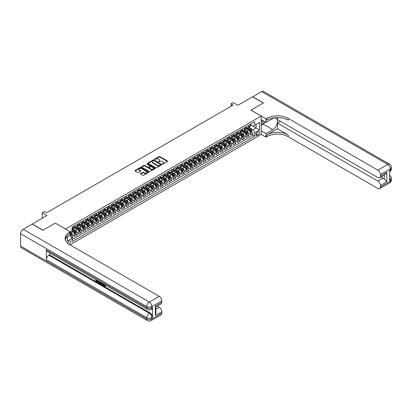 <?xml version="1.0" encoding="UTF-8"?>
<svg xmlns="http://www.w3.org/2000/svg" width="412" height="412" viewBox="0 0 412 412"><rect width="100%" height="100%" fill="white"/><g stroke="black" fill="none" stroke-linecap="round" stroke-linejoin="round"><path stroke-width="0.62" d="M162.41 164.053L162.998 164.053L167.473 161.468A0.597 0.345 0 0 0 167.473 160.984L159.892 156.606A0.597 0.345 0 0 0 159.053 156.606L154.577 159.192L154.577 159.532L155.746 159.197A1.906 1.102 0 0 1 158.44 159.197L159.073 159.562A1.906 1.102 0 0 1 159.629 160.34A1.906 1.102 0 0 1 159.073 161.118L158.496 161.792L159.66 161.458A1.906 1.102 0 0 1 162.359 161.458L162.987 161.823A1.906 1.102 0 0 1 163.549 162.601A1.906 1.102 0 0 1 162.987 163.379L162.41 164.053L162.41 163.713M68.938 244.203A1.942 1.123 120 0 0 69.051 244.141A1.942 1.123 120 0 0 70.323 242.431A1.942 1.123 120 0 0 70.025 240.876A1.942 1.123 120 0 0 69.051 240.969A1.942 1.123 120 0 0 67.681 243.26M140.569 173.576A0.597 0.345 0 0 0 140.569 174.06L142.691 175.291A0.597 0.345 0 0 0 143.536 175.291L148.505 172.422A0.597 0.345 0 0 0 148.505 171.933L140.925 167.56A0.597 0.345 0 0 0 140.085 167.56L135.115 170.429A0.597 0.345 0 0 0 135.115 170.913L137.68 172.396A0.597 0.345 0 0 0 138.525 172.396L140.652 171.171A0.597 0.345 0 0 0 140.652 170.681L139.38 169.95A1.591 0.922 0 0 1 138.911 169.296A1.591 0.922 0 0 1 139.895 168.446A1.591 0.922 0 0 1 141.63 168.647L146.62 171.526A1.591 0.922 0 0 1 147.084 172.18A1.591 0.922 0 0 1 146.106 173.03A1.591 0.922 0 0 1 144.365 172.829L143.536 172.35A0.597 0.345 0 0 0 142.691 172.35L140.569 173.576L140.569 174.06L142.691 172.844L142.691 172.35M55.326 223.139L65.621 229.031L261.234 116.096L250.939 110.153L263.273 103.031L252.546 96.841L237.853 105.323L233.135 102.598L230.993 103.839L233.135 105.075L46.53 212.808L44.388 211.572L42.24 212.808L42.24 218.257M55.326 223.088L42.992 230.21L32.27 224.02L46.963 215.533L42.24 212.808M155.787 167.73A0.597 0.345 0 0 0 156.632 167.73L161.602 164.862A0.597 0.345 0 0 0 161.602 164.373L154.021 160A0.597 0.345 0 0 0 153.176 160L148.212 162.869A0.597 0.345 0 0 0 148.212 163.353L155.787 167.73M146.924 164.141L155.046 168.647L150.081 171.51A0.597 0.345 0 0 1 149.242 171.51L141.661 167.133L141.661 166.649A0.597 0.345 0 0 0 141.661 167.133M141.661 166.649L143.788 165.418A0.597 0.345 0 0 1 144.633 165.418L147.702 167.195A0.597 0.345 0 0 0 148.547 167.195L149.958 166.381A0.597 0.345 0 0 0 149.958 165.892L146.754 164.048L147.347 163.708L155.051 168.153A0.597 0.345 0 0 1 155.051 168.642L155.051 168.153M71.935 238.043L72.826 237.528L71.049 236.498M70.297 232.275L71.111 232.749A2.426 1.401 60 0 1 72.826 235.721L74.541 234.732L74.541 236.54L77.116 235.051L75.164 233.923M74.325 229.649L75.401 230.272A2.426 1.401 60 0 1 77.116 233.243L78.831 232.255L78.831 234.062L81.406 232.574L79.454 231.446M78.615 227.172L79.691 227.795A2.426 1.401 60 0 1 81.406 230.766L83.121 229.778L83.121 231.585L85.696 230.097L83.744 228.969M82.905 224.695L83.981 225.318A2.426 1.401 60 0 1 85.696 228.289L87.411 227.3L87.411 229.108L89.986 227.62L88.034 226.497M87.195 222.217L88.271 222.84A2.426 1.401 60 0 1 89.986 225.812L91.701 224.823L91.701 226.631L94.276 225.143L92.324 224.02M91.485 219.745L92.561 220.363A2.426 1.401 60 0 1 94.276 223.335L95.991 222.346L95.991 224.154L98.566 222.671L96.614 221.543M95.775 217.268L96.851 217.886A2.426 1.401 60 0 1 98.566 220.858L100.281 219.869L100.281 221.677L102.856 220.193L100.904 219.066M100.065 214.791L101.141 215.409A2.426 1.401 60 0 1 102.856 218.386L104.571 217.392L104.571 219.199L107.146 217.716L105.194 216.588M104.354 212.314L105.431 212.937A2.426 1.401 60 0 1 107.146 215.909L108.861 214.915L108.861 216.722L111.436 215.239L109.484 214.111M108.644 209.837L109.721 210.46A2.426 1.401 60 0 1 111.436 213.431L113.151 212.438L113.151 214.245L115.726 212.762L113.774 211.634M112.934 207.36L114.011 207.983A2.426 1.401 60 0 1 115.726 210.954L117.441 209.96L117.441 211.773L120.016 210.285L118.064 209.157M117.224 204.882L118.301 205.506A2.426 1.401 60 0 1 120.016 208.477L121.731 207.488L121.731 209.296L124.306 207.808L122.354 206.68M121.514 202.405L122.591 203.028A2.426 1.401 60 0 1 124.306 206L126.02 205.011L126.02 206.819L128.595 205.331L126.644 204.203M125.799 199.928L126.881 200.551A2.426 1.401 60 0 1 128.595 203.523L130.31 202.534L130.31 204.342L132.885 202.853L130.934 201.726M130.089 197.451L131.171 198.074A2.426 1.401 60 0 1 132.885 201.046L134.6 200.057L134.6 201.865L137.175 200.376L135.224 199.254M134.379 194.974L135.46 195.597A2.426 1.401 60 0 1 137.175 198.569L138.89 197.58L138.89 199.387L141.465 197.899L139.513 196.776M138.669 192.502L139.75 193.12A2.426 1.401 60 0 1 141.465 196.091L143.18 195.103L143.18 196.91L145.755 195.427L143.803 194.299M142.959 190.025L144.035 190.643A2.426 1.401 60 0 1 145.755 193.614L147.47 192.625L147.47 194.433L150.045 192.95L148.093 191.822M147.249 187.548L148.325 188.166A2.426 1.401 60 0 1 150.045 191.142L151.76 190.148L151.76 191.956L154.335 190.473L152.383 189.345M151.539 185.07L152.615 185.694A2.426 1.401 60 0 1 154.335 188.665L156.05 187.671L156.05 189.479L158.625 187.996L156.673 186.868M155.829 182.593L156.905 183.216A2.426 1.401 60 0 1 158.625 186.188L160.34 185.194L160.34 187.002L162.915 185.518L160.963 184.391M160.119 180.116L161.195 180.739A2.426 1.401 60 0 1 162.915 183.711L164.63 182.717L164.63 184.53L167.2 183.041L165.248 181.913M164.409 177.639L165.485 178.262A2.426 1.401 60 0 1 167.2 181.234L168.92 180.245L168.92 182.053L171.49 180.564L169.538 179.436M168.699 175.162L169.775 175.785A2.426 1.401 60 0 1 171.49 178.757L173.21 177.768L173.21 179.575L175.78 178.087L173.828 176.959M172.988 172.685L174.065 173.308A2.426 1.401 60 0 1 175.78 176.279L177.5 175.291L177.5 177.098L180.07 175.61L178.118 174.482M177.278 170.208L178.355 170.831A2.426 1.401 60 0 1 180.07 173.802L181.79 172.813L181.79 174.621L184.36 173.133L182.408 172.01M181.568 167.73L182.645 168.353A2.426 1.401 60 0 1 184.36 171.325L186.08 170.336L186.08 172.144L188.65 170.656L186.698 169.533M185.858 165.258L186.935 165.876A2.426 1.401 60 0 1 188.65 168.848L190.365 167.859L190.365 169.667L192.94 168.184L190.988 167.056M190.148 162.781L191.225 163.399A2.426 1.401 60 0 1 192.94 166.376L194.655 165.382L194.655 167.19L197.23 165.706L195.278 164.579M194.438 160.304L195.515 160.927A2.426 1.401 60 0 1 197.23 163.899L198.945 162.905L198.945 164.712L201.52 163.229L199.568 162.101M198.728 157.827L199.805 158.45A2.426 1.401 60 0 1 201.52 161.422L203.234 160.428L203.234 162.235L205.809 160.752L203.858 159.624M203.018 155.35L204.095 155.973A2.426 1.401 60 0 1 205.809 158.944L207.524 157.951L207.524 159.758L210.099 158.275L208.148 157.147M207.308 152.873L208.384 153.496A2.426 1.401 60 0 1 210.099 156.467L211.814 155.478L211.814 157.286L214.389 155.798L212.438 154.67M211.598 150.395L212.674 151.019A2.426 1.401 60 0 1 214.389 153.99L216.104 153.001L216.104 154.809L218.679 153.321L216.727 152.193M215.888 147.918L216.964 148.541A2.426 1.401 60 0 1 218.679 151.513L220.394 150.524L220.394 152.332L222.969 150.844L221.017 149.716M220.178 145.441L221.254 146.064A2.426 1.401 60 0 1 222.969 149.036L224.684 148.047L224.684 149.855L227.259 148.366L225.307 147.244M224.468 142.964L225.544 143.587A2.426 1.401 60 0 1 227.259 146.559L228.974 145.57L228.974 147.378L231.549 145.889L229.597 144.767M228.758 140.492L229.834 141.11A2.426 1.401 60 0 1 231.549 144.082L233.264 143.093L233.264 144.9L235.839 143.417L233.887 142.289M233.048 138.015L234.124 138.633A2.426 1.401 60 0 1 235.839 141.604L237.554 140.616L237.554 142.423L240.129 140.94L238.177 139.812M237.338 135.538L238.414 136.156A2.426 1.401 60 0 1 240.129 139.132L241.844 138.138L241.844 139.946L244.419 138.463L242.467 137.335M241.623 133.061L242.704 133.684A2.426 1.401 60 0 1 244.419 136.655L246.134 135.661L246.134 137.469L248.709 135.986L248.709 134.178A2.426 1.401 -120 0 0 246.994 131.207L245.912 130.583M246.757 134.858L248.709 135.986M74.541 234.732A2.426 1.401 -120 0 0 72.826 231.755L71.539 231.014M78.831 232.255A2.426 1.401 -120 0 0 77.116 229.283L74.464 227.748M83.121 229.778A2.426 1.401 -120 0 0 81.406 226.806L78.754 225.271M87.411 227.3A2.426 1.401 -120 0 0 85.696 224.329L83.044 222.794M91.701 224.823A2.426 1.401 -120 0 0 89.986 221.852L87.334 220.317M95.991 222.346A2.426 1.401 -120 0 0 94.276 219.375L91.624 217.84M100.281 219.869A2.426 1.401 -120 0 0 98.566 216.897L95.914 215.368M104.571 217.392A2.426 1.401 -120 0 0 102.856 214.42L100.204 212.891M108.861 214.915A2.426 1.401 -120 0 0 107.146 211.943L104.494 210.414M113.151 212.438A2.426 1.401 -120 0 0 111.436 209.466L108.783 207.936M117.441 209.96A2.426 1.401 -120 0 0 115.726 206.989L113.073 205.459M121.731 207.488A2.426 1.401 -120 0 0 120.016 204.512L117.363 202.982M126.02 205.011A2.426 1.401 -120 0 0 124.306 202.04L121.653 200.505M130.31 202.534A2.426 1.401 -120 0 0 128.595 199.562L125.943 198.028M134.6 200.057A2.426 1.401 -120 0 0 132.885 197.085L130.233 195.551M138.89 197.58A2.426 1.401 -120 0 0 137.175 194.608L134.523 193.073M143.18 195.103A2.426 1.401 -120 0 0 141.465 192.131L138.813 190.602M147.47 192.625A2.426 1.401 -120 0 0 145.755 189.654L143.103 188.124M151.76 190.148A2.426 1.401 -120 0 0 150.045 187.177L147.388 185.647M156.05 187.671A2.426 1.401 -120 0 0 154.335 184.7L151.678 183.17M160.34 185.194A2.426 1.401 -120 0 0 158.625 182.222L155.968 180.693M164.63 182.717A2.426 1.401 -120 0 0 162.915 179.745L160.258 178.216M168.92 180.245A2.426 1.401 -120 0 0 167.2 177.268L164.548 175.739M173.21 177.768A2.426 1.401 -120 0 0 171.49 174.796L168.838 173.261M177.5 175.291A2.426 1.401 -120 0 0 175.78 172.319L173.128 170.784M181.79 172.813A2.426 1.401 -120 0 0 180.07 169.842L177.418 168.307M186.08 170.336A2.426 1.401 -120 0 0 184.36 167.365L181.707 165.83M190.365 167.859A2.426 1.401 -120 0 0 188.65 164.888L185.997 163.358M194.655 165.382A2.426 1.401 -120 0 0 192.94 162.41L190.287 160.881M198.945 162.905A2.426 1.401 -120 0 0 197.23 159.933L194.577 158.404M203.234 160.428A2.426 1.401 -120 0 0 201.52 157.456L198.867 155.927M207.524 157.951A2.426 1.401 -120 0 0 205.809 154.979L203.157 153.449M211.814 155.478A2.426 1.401 -120 0 0 210.099 152.502L207.447 150.972M216.104 153.001A2.426 1.401 -120 0 0 214.389 150.03L211.737 148.495M220.394 150.524A2.426 1.401 -120 0 0 218.679 147.553L216.027 146.018M224.684 148.047A2.426 1.401 -120 0 0 222.969 145.076L220.317 143.541M228.974 145.57A2.426 1.401 -120 0 0 227.259 142.598L224.607 141.064M233.264 143.093A2.426 1.401 -120 0 0 231.549 140.121L228.897 138.587M237.554 140.616A2.426 1.401 -120 0 0 235.839 137.644L233.187 136.115M241.844 138.138A2.426 1.401 -120 0 0 240.129 135.167L237.477 133.637M246.134 135.661A2.426 1.401 -120 0 0 244.419 132.69L241.767 131.16M258.272 131.773L257.33 132.319A1.88 1.087 120 0 0 256.099 133.977A1.88 1.087 120 0 0 256.388 135.481A1.88 1.087 120 0 0 257.33 135.388L258.272 134.848A1.88 1.087 120 0 0 259.503 133.189A1.88 1.087 120 0 0 259.215 131.68A1.88 1.087 120 0 0 258.272 131.773M65.621 240.613L65.621 238.074M69.999 244.836L261.234 134.425L261.234 116.096M70.297 235.298L72.054 238.244L72.054 241.715L254.801 136.207L254.801 132.741L253.081 129.77L250.202 128.106M72.054 238.244L67.336 240.969L67.336 237.08M70.256 231.755L72.054 230.715L72.054 227.249L254.801 121.746L254.801 125.212L259.519 122.488L259.519 130.017L254.801 132.741M74.541 226.209L75.401 226.703A2.426 1.401 60 0 0 76.617 226.827L78.332 225.833A2.426 1.401 -120 0 0 78.831 224.725L78.831 223.335M78.831 223.731L79.691 224.226A2.426 1.401 60 0 0 80.906 224.349L82.621 223.356A2.426 1.401 -120 0 0 83.121 222.248L83.121 220.858M83.121 221.254L83.981 221.754A2.426 1.401 60 0 0 85.196 221.872L86.911 220.883A2.426 1.401 -120 0 0 87.411 219.771L87.411 218.386M87.411 218.777L88.271 219.277A2.426 1.401 60 0 0 89.486 219.395L91.201 218.406A2.426 1.401 -120 0 0 91.701 217.294L91.701 215.909M91.701 216.305L92.561 216.8A2.426 1.401 60 0 0 93.776 216.918L95.491 215.929A2.426 1.401 -120 0 0 95.991 214.817L95.991 213.431M95.991 213.828L96.851 214.322A2.426 1.401 60 0 0 98.061 214.441L99.781 213.452A2.426 1.401 -120 0 0 100.281 212.34L100.281 210.954M100.281 211.351L101.141 211.845A2.426 1.401 60 0 0 102.351 211.964L104.071 210.975A2.426 1.401 -120 0 0 104.571 209.863L104.571 208.477M104.571 208.874L105.431 209.368A2.426 1.401 60 0 0 106.641 209.487L108.361 208.498A2.426 1.401 -120 0 0 108.861 207.385L108.861 206M108.861 206.397L109.721 206.891A2.426 1.401 60 0 0 110.931 207.009L112.651 206.021A2.426 1.401 -120 0 0 113.151 204.908L113.151 203.523M113.151 203.919L114.011 204.414A2.426 1.401 60 0 0 115.221 204.537L116.941 203.543A2.426 1.401 -120 0 0 117.441 202.431L117.441 201.046M117.441 201.442L118.301 201.937A2.426 1.401 60 0 0 119.511 202.06L121.226 201.066A2.426 1.401 -120 0 0 121.731 199.959L121.731 198.569M121.731 198.965L122.591 199.46A2.426 1.401 60 0 0 123.801 199.583L125.516 198.589A2.426 1.401 -120 0 0 126.02 197.482L126.02 196.091M126.02 196.488L126.881 196.982A2.426 1.401 60 0 0 128.091 197.106L129.806 196.112A2.426 1.401 -120 0 0 130.31 195.005L130.31 193.614M130.31 194.011L131.171 194.51A2.426 1.401 60 0 0 132.381 194.629L134.096 193.64A2.426 1.401 -120 0 0 134.6 192.528L134.6 191.142M134.6 191.539L135.46 192.033A2.426 1.401 60 0 0 136.671 192.152L138.386 191.163A2.426 1.401 -120 0 0 138.89 190.05L138.89 188.665M138.89 189.062L139.75 189.556A2.426 1.401 60 0 0 140.961 189.675L142.676 188.686A2.426 1.401 -120 0 0 143.18 187.573L143.18 186.188M143.18 186.585L144.035 187.079A2.426 1.401 60 0 0 145.251 187.197L146.966 186.209A2.426 1.401 -120 0 0 147.47 185.096L147.47 183.711M147.47 184.107L148.325 184.602A2.426 1.401 60 0 0 149.541 184.72L151.256 183.731A2.426 1.401 -120 0 0 151.76 182.619L151.76 181.234M151.76 181.63L152.615 182.125A2.426 1.401 60 0 0 153.831 182.243L155.545 181.254A2.426 1.401 -120 0 0 156.05 180.142L156.05 178.757M156.05 179.153L156.905 179.647A2.426 1.401 60 0 0 158.12 179.766L159.835 178.777A2.426 1.401 -120 0 0 160.34 177.665L160.34 176.279M160.34 176.676L161.195 177.17A2.426 1.401 60 0 0 162.41 177.294L164.125 176.3A2.426 1.401 -120 0 0 164.63 175.193L164.63 173.802M164.63 174.199L165.485 174.693A2.426 1.401 60 0 0 166.7 174.817L168.415 173.823A2.426 1.401 -120 0 0 168.92 172.716L168.92 171.325M168.92 171.722L169.775 172.216A2.426 1.401 60 0 0 170.99 172.34L172.705 171.346A2.426 1.401 -120 0 0 173.21 170.238L173.21 168.848M173.21 169.244L174.065 169.744A2.426 1.401 60 0 0 175.28 169.862L176.995 168.874A2.426 1.401 -120 0 0 177.5 167.761L177.5 166.371M177.5 166.767L178.355 167.267A2.426 1.401 60 0 0 179.57 167.385L181.285 166.397A2.426 1.401 -120 0 0 181.79 165.284L181.79 163.899M181.79 164.295L182.645 164.79A2.426 1.401 60 0 0 183.86 164.908L185.575 163.919A2.426 1.401 -120 0 0 186.08 162.807L186.08 161.422M186.08 161.818L186.935 162.313A2.426 1.401 60 0 0 188.15 162.431L189.865 161.442A2.426 1.401 -120 0 0 190.365 160.33L190.365 158.944M190.365 159.341L191.225 159.835A2.426 1.401 60 0 0 192.44 159.954L194.155 158.965A2.426 1.401 -120 0 0 194.655 157.853L194.655 156.467M194.655 156.864L195.515 157.358A2.426 1.401 60 0 0 196.73 157.477L198.445 156.488A2.426 1.401 -120 0 0 198.945 155.375L198.945 153.99M198.945 154.387L199.805 154.881A2.426 1.401 60 0 0 201.02 155L202.735 154.011A2.426 1.401 -120 0 0 203.234 152.898L203.234 151.513M203.234 151.91L204.095 152.404A2.426 1.401 60 0 0 205.31 152.528L207.025 151.534A2.426 1.401 -120 0 0 207.524 150.421L207.524 149.036M207.524 149.432L208.384 149.927A2.426 1.401 60 0 0 209.6 150.05L211.315 149.056A2.426 1.401 -120 0 0 211.814 147.949L211.814 146.559M211.814 146.955L212.674 147.45A2.426 1.401 60 0 0 213.885 147.573L215.605 146.579A2.426 1.401 -120 0 0 216.104 145.472L216.104 144.082M216.104 144.478L216.964 144.972A2.426 1.401 60 0 0 218.175 145.096L219.895 144.102A2.426 1.401 -120 0 0 220.394 142.995L220.394 141.604M220.394 142.001L221.254 142.5A2.426 1.401 60 0 0 222.465 142.619L224.185 141.63A2.426 1.401 -120 0 0 224.684 140.518L224.684 139.132M224.684 139.524L225.544 140.023A2.426 1.401 60 0 0 226.755 140.142L228.475 139.153A2.426 1.401 -120 0 0 228.974 138.041L228.974 136.655M228.974 137.052L229.834 137.546A2.426 1.401 60 0 0 231.044 137.665L232.759 136.676A2.426 1.401 -120 0 0 233.264 135.563L233.264 134.178M233.264 134.575L234.124 135.069A2.426 1.401 60 0 0 235.334 135.188L237.049 134.199A2.426 1.401 -120 0 0 237.554 133.086L237.554 131.701M237.554 132.097L238.414 132.592A2.426 1.401 60 0 0 239.624 132.71L241.339 131.722A2.426 1.401 -120 0 0 241.844 130.609L241.844 129.224M241.844 129.62L242.704 130.115A2.426 1.401 60 0 0 243.914 130.233L245.629 129.244A2.426 1.401 -120 0 0 246.134 128.132L246.134 126.747M72.054 239.635L252.999 135.167L252.999 133.509L250.424 134.992L250.424 133.184A2.426 1.401 -120 0 0 248.709 130.213L246.057 128.683M246.134 127.143L246.994 127.638A2.426 1.401 -120 0 0 248.204 127.756A2.426 1.401 -120 0 0 248.709 126.649L248.709 125.258M248.204 127.756L249.919 126.767A2.426 1.401 -120 0 0 250.424 125.655L250.424 124.27M72.826 226.806L72.826 228.191A2.426 1.401 60 0 1 72.327 229.304A2.426 1.401 60 0 1 72.054 229.402M72.327 229.304L74.042 228.31A2.426 1.401 -120 0 0 74.541 227.203L74.541 225.812M77.116 224.329L77.116 225.714A2.426 1.401 60 0 1 76.617 226.827M81.406 221.852L81.406 223.237A2.426 1.401 60 0 1 80.906 224.349M85.696 219.375L85.696 220.76A2.426 1.401 60 0 1 85.196 221.872M89.986 216.897L89.986 218.283A2.426 1.401 60 0 1 89.486 219.395M94.276 214.42L94.276 215.806A2.426 1.401 60 0 1 93.776 216.918M98.566 211.943L98.566 213.328A2.426 1.401 60 0 1 98.061 214.441M102.856 209.466L102.856 210.856A2.426 1.401 60 0 1 102.351 211.964M107.146 206.989L107.146 208.379A2.426 1.401 60 0 1 106.641 209.487M111.436 204.512L111.436 205.902A2.426 1.401 60 0 1 110.931 207.009M115.726 202.04L115.726 203.425A2.426 1.401 60 0 1 115.221 204.537M120.016 199.562L120.016 200.948A2.426 1.401 60 0 1 119.511 202.06M124.306 197.085L124.306 198.471A2.426 1.401 60 0 1 123.801 199.583M128.595 194.608L128.595 195.994A2.426 1.401 60 0 1 128.091 197.106M132.885 192.131L132.885 193.516A2.426 1.401 60 0 1 132.381 194.629M137.175 189.654L137.175 191.039A2.426 1.401 60 0 1 136.671 192.152M141.465 187.177L141.465 188.562A2.426 1.401 60 0 1 140.961 189.675M145.755 184.7L145.755 186.09A2.426 1.401 60 0 1 145.251 187.197M150.045 182.222L150.045 183.613A2.426 1.401 60 0 1 149.541 184.72M154.335 179.745L154.335 181.136A2.426 1.401 60 0 1 153.831 182.243M158.625 177.268L158.625 178.659A2.426 1.401 60 0 1 158.12 179.766M162.915 174.796L162.915 176.182A2.426 1.401 60 0 1 162.41 177.294M167.2 172.319L167.2 173.704A2.426 1.401 60 0 1 166.7 174.817M171.49 169.842L171.49 171.227A2.426 1.401 60 0 1 170.99 172.34M175.78 167.365L175.78 168.75A2.426 1.401 60 0 1 175.28 169.862M180.07 164.888L180.07 166.273A2.426 1.401 60 0 1 179.57 167.385M184.36 162.41L184.36 163.796A2.426 1.401 60 0 1 183.86 164.908M188.65 159.933L188.65 161.319A2.426 1.401 60 0 1 188.15 162.431M192.94 157.456L192.94 158.847A2.426 1.401 60 0 1 192.44 159.954M197.23 154.979L197.23 156.369A2.426 1.401 60 0 1 196.73 157.477M201.52 152.502L201.52 153.892A2.426 1.401 60 0 1 201.02 155M205.809 150.03L205.809 151.415A2.426 1.401 60 0 1 205.31 152.528M210.099 147.553L210.099 148.938A2.426 1.401 60 0 1 209.6 150.05M214.389 145.076L214.389 146.461A2.426 1.401 60 0 1 213.885 147.573M218.679 142.598L218.679 143.984A2.426 1.401 60 0 1 218.175 145.096M222.969 140.121L222.969 141.507A2.426 1.401 60 0 1 222.465 142.619M227.259 137.644L227.259 139.029A2.426 1.401 60 0 1 226.755 140.142M231.549 135.167L231.549 136.552A2.426 1.401 60 0 1 231.044 137.665M235.839 132.69L235.839 134.075A2.426 1.401 60 0 1 235.334 135.188M240.129 130.213L240.129 131.603A2.426 1.401 60 0 1 239.624 132.71M244.419 127.735L244.419 129.126A2.426 1.401 60 0 1 243.914 130.233M244.419 136.655L244.419 138.463M240.129 139.132L240.129 140.94M235.839 141.604L235.839 143.417M231.549 144.082L231.549 145.889M227.259 146.559L227.259 148.366M222.969 149.036L222.969 150.844M218.679 151.513L218.679 153.321M214.389 153.99L214.389 155.798M210.099 156.467L210.099 158.275M205.809 158.944L205.809 160.752M201.52 161.422L201.52 163.229M197.23 163.899L197.23 165.706M192.94 166.376L192.94 168.184M188.65 168.848L188.65 170.656M184.36 171.325L184.36 173.133M180.07 173.802L180.07 175.61M175.78 176.279L175.78 178.087M171.49 178.757L171.49 180.564M167.2 181.234L167.2 183.041M162.915 183.711L162.915 185.518M158.625 186.188L158.625 187.996M154.335 188.665L154.335 190.473M150.045 191.142L150.045 192.95M145.755 193.614L145.755 195.427M141.465 196.091L141.465 197.899M137.175 198.569L137.175 200.376M132.885 201.046L132.885 202.853M128.595 203.523L128.595 205.331M124.306 206L124.306 207.808M120.016 208.477L120.016 210.285M115.726 210.954L115.726 212.762M111.436 213.431L111.436 215.239M107.146 215.909L107.146 217.716M102.856 218.386L102.856 220.193M98.566 220.858L98.566 222.671M94.276 223.335L94.276 225.143M89.986 225.812L89.986 227.62M85.696 228.289L85.696 230.097M81.406 230.766L81.406 232.574M77.116 233.243L77.116 235.051M72.826 235.721L72.826 237.528M253.081 129.77L256.084 128.034L256.084 124.47L259.519 122.488M250.424 124.764L259.519 130.017M250.424 124.666L253.081 126.201L254.801 125.212M230.993 103.839L230.993 106.317M251.047 132.381L252.999 133.509M252.999 135.167L254.801 136.207M162.575 164.11L162.987 163.873A1.906 1.102 0 0 0 163.549 163.095L163.549 162.601M159.629 160.34L159.629 160.835A1.906 1.102 0 0 1 159.073 161.612L158.661 161.849M167.473 160.984L167.473 161.468L159.892 157.101A0.597 0.345 0 0 0 159.053 157.101L154.742 159.588M161.592 164.867L154.021 160.495A0.597 0.345 0 0 0 153.176 160.495L148.217 163.358L148.212 162.869M160.546 164.79L160.546 164.45L153.892 160.608L152.692 160.958A1.906 1.102 0 0 0 152.136 161.736A1.906 1.102 0 0 0 152.692 162.513L157.24 165.14A1.906 1.102 0 0 0 159.938 165.14L160.546 164.79L160.546 165.284L160.67 164.62M152.136 161.736L152.136 162.23A1.906 1.102 0 0 0 152.692 163.008L152.692 162.513M160.546 165.284L159.938 165.634A1.906 1.102 0 0 1 157.24 165.634L152.692 163.008M141.671 167.138L143.788 165.918L143.788 165.418M150.133 166.139L150.133 166.633A0.597 0.345 0 0 1 149.958 166.875L148.547 167.689A0.597 0.345 0 0 1 147.702 167.689L144.633 165.918A0.597 0.345 0 0 0 143.788 165.918M150.895 169.038A1.591 0.922 0 0 0 152.631 169.234A1.591 0.922 0 0 0 153.614 168.384A1.591 0.922 0 0 0 153.146 167.736L151.389 166.721A0.597 0.345 0 0 0 150.545 166.721L149.134 167.535A0.597 0.345 0 0 0 149.134 168.019L150.895 169.038L150.895 169.533A1.591 0.922 0 0 0 152.631 169.729A1.591 0.922 0 0 0 153.614 168.879L153.614 168.384M148.964 167.777L148.964 168.271A0.597 0.345 0 0 0 149.134 168.518L149.134 168.019M150.895 169.533L149.134 168.518M147.084 172.18L147.084 172.674A1.591 0.922 0 0 1 146.106 173.524A1.591 0.922 0 0 1 144.365 173.323L143.536 172.844A0.597 0.345 0 0 0 142.691 172.844M138.911 169.296L138.911 169.79A1.591 0.922 0 0 0 139.38 170.444L139.38 169.95M140.641 171.176L139.38 170.444M148.505 171.933L148.505 172.422L140.925 168.055A0.597 0.345 0 0 0 140.085 168.055L135.121 170.918M250.388 132.762L251.495 132.123L251.923 130.882A1.607 0.927 -120 0 0 251.299 129.373L249.337 127.102M248.946 130.372L246.623 127.679A4.64 2.678 -120 0 0 246.134 127.169M247.674 129.615L246.371 128.111A3.852 2.225 -120 0 0 246.134 127.854M247.988 127.844L249.971 130.141A1.607 0.927 60 0 1 250.542 131.248L251.057 130.949A1.607 0.927 -120 0 0 250.486 129.842L248.524 127.576M248.101 127.808L250.233 130.274A0.819 0.474 60 0 1 250.439 130.594L251.057 130.949M261.234 121.937A3.945 2.276 120 0 0 262.135 122.379A3.945 2.276 120 0 0 264.319 121.416M261.234 120.299A2.699 1.56 120 0 0 261.672 120.829A2.699 1.56 120 0 0 262.068 120.953A2.699 1.56 120 0 0 263.041 120.685M265.652 122.189L261.234 124.738M252.674 96.913L261.641 91.593L387.759 164.403A3.641 2.101 120 0 1 389.582 164.223A3.641 3.641 0 0 1 391.4 167.375A3.641 2.101 180 0 1 390.334 168.863L380.405 174.595A3.641 2.101 -120 0 0 377.83 170.135L387.759 164.403A3.641 2.101 60 0 1 390.334 168.863L390.334 170.099L389.69 170.47L389.69 180.379L390.334 180.008L390.334 181.244A3.641 2.101 60 0 1 389.582 182.913L379.648 188.645A3.641 2.101 -120 0 0 380.405 186.981L390.334 181.244A3.641 2.101 0 0 0 391.4 179.761A3.641 3.641 0 0 1 389.582 182.913M252.674 96.769L263.402 102.959L250.98 110.179M261.234 130.784L265.998 133.534L272.708 129.656A6.824 3.94 120 0 0 277.168 123.641A6.824 3.94 120 0 0 276.122 118.172A6.824 3.94 120 0 0 272.708 118.512L265.998 122.39L265.998 118.795L266.724 118.378A15.167 8.755 180 0 1 288.173 118.378L377.83 170.135M265.998 133.534L265.998 137.124L266.724 136.702A15.167 8.755 180 0 1 288.173 136.702L377.83 188.464A3.641 2.101 -120 0 0 379.648 188.645M277.451 128.729L266.724 134.92A15.167 8.755 180 0 1 288.173 134.92L277.451 128.729L277.451 123.106L280.495 121.349M277.451 117.595L277.451 119.588L377.83 177.541A3.641 2.101 -120 0 0 379.648 177.721A3.641 2.101 -120 0 0 380.405 176.058L386.837 172.34L386.837 181.805L384.262 179.23L384.262 175.059M386.837 181.805L380.405 185.518L380.405 186.981M380.405 185.518A3.641 2.101 -120 0 0 377.83 181.059L382.975 178.087A3.641 2.101 60 0 1 384.262 179.23M277.451 123.106L377.83 181.059M261.641 91.593A3.641 2.101 -60 0 1 263.464 91.413L389.582 164.223M261.234 119.64L265.998 122.39M250.98 110.128L265.998 118.795M261.234 134.374L265.998 137.124M380.405 174.595L380.405 176.058M380.997 176.944L382.975 178.087M266.724 118.378L266.724 120.16A15.167 8.755 180 0 1 288.173 120.16L288.173 118.378M379.648 177.721L384.911 174.683L386.837 172.34M264.993 122.57A6.824 3.94 -60 0 1 263.098 124.11L261.234 125.186M103.721 284.172L104.818 285.938M103.412 284.007L104.174 286.031L105.24 285.506L105.601 285.815L104.957 286.494L104.21 286.397L103.046 283.796M101.316 283.77L100.806 284.393L100.42 284.167L101.069 282.653M102.701 283.595L103.216 285.387L102.871 285.583L102.197 284.28L101.1 283.647L100.806 284.393M96.526 280.551L96.526 281.185L98.046 282.06L98.046 282.4L97.706 282.601L95.821 281.514L95.821 279.624M97.881 280.814L97.536 281.133L96.187 280.351L96.187 281.381L96.526 281.185M46.34 249.827L146.718 307.779A3.641 2.101 120 0 0 147.47 309.443L47.092 251.49A3.641 2.101 -60 0 1 46.34 249.827L46.34 259.73A3.641 2.101 -60 0 1 48.915 255.275L49.553 254.899L149.937 312.857A3.641 2.101 60 0 1 152.512 317.312L152.512 307.409A3.641 2.101 60 0 1 151.755 309.072L151.111 309.443A3.641 2.101 -120 0 0 151.868 307.779L152.512 307.409M49.553 254.899L49.553 252.911M100.652 282.416L100.296 283.389L99.122 283.42L98.2 282.884L98.2 280.994M42.863 230.282L55.28 223.113L70.297 231.781L69.566 232.203A15.167 8.755 -0 0 0 65.127 238.393A15.167 8.755 -0 0 0 69.566 244.584L159.223 296.346A3.641 2.101 60 0 1 161.798 300.806L151.868 306.538L151.868 307.779A3.641 2.101 -0 0 1 146.718 307.779L146.718 306.538L20.6 233.728A3.641 2.101 -60 0 1 23.175 229.268L32.141 224.092L42.863 230.282M70.297 231.781L70.297 235.376L65.554 238.11M155.36 305.982L155.896 306.791L155.896 313.151L155.36 315.443L155.36 305.982L161.798 302.269L161.798 300.806M161.798 302.269A3.641 2.101 60 0 1 161.046 303.932L155.896 306.904M20.6 246.108L146.718 318.924A3.641 2.101 120 0 0 147.47 320.588L21.352 247.777A3.641 2.101 -60 0 1 20.6 246.108L20.6 233.728M157.245 306.126L159.223 307.27A3.641 2.101 60 0 1 161.798 311.729L155.36 315.443M152.512 317.312L151.868 317.683L151.868 318.924L161.798 313.192L161.798 311.729M161.798 313.192A3.641 2.101 60 0 1 161.046 314.856L151.111 320.588A3.641 2.101 -120 0 0 151.868 318.924A3.641 2.101 -0 0 1 146.718 318.924L146.718 317.683L46.34 259.73M69.566 232.203L69.566 233.985A15.167 8.755 -0 0 0 65.204 239.284M96.187 281.381L97.706 282.256L98.046 282.06M97.706 282.256L97.706 282.601M96.187 279.836L97.69 280.701M97.536 280.788L97.536 281.133M100.281 282.199L99.956 283.585M98.561 281.205L98.561 282.75L99.091 283.059L99.699 283.198L99.92 281.993M100.312 282.601L100.646 282.411M98.906 281.406L98.906 282.555L100.044 283.003M98.561 282.75L98.906 282.555M99.091 283.059L99.436 282.859M102.222 283.322L102.871 285.583M101.409 282.848L101.208 283.368L102.088 283.873L101.882 283.126M101.625 282.977L101.96 283.404M101.208 283.368L101.553 283.168M105.601 285.815L104.519 285.835M103.381 284.368L103.706 284.177M105.261 286.01L104.957 286.494M246.098 135.239L247.205 134.595L247.633 133.359A1.607 0.927 -120 0 0 247.009 131.85L245.047 129.579M244.656 132.849L242.333 130.156A4.64 2.678 -120 0 0 241.844 129.646M243.384 132.092L242.081 130.589A3.852 2.225 -120 0 0 241.844 130.326M243.698 130.321L245.681 132.618A1.607 0.927 60 0 1 246.252 133.725L246.767 133.426A1.607 0.927 -120 0 0 246.196 132.319L244.234 130.053M243.811 130.285L245.943 132.752A0.819 0.474 60 0 1 246.149 133.071L246.767 133.426M241.808 137.716L242.915 137.072L243.348 135.836A1.607 0.927 -120 0 0 242.72 134.327L240.757 132.056M240.366 135.327L238.043 132.633A4.64 2.678 -120 0 0 237.554 132.123M239.094 134.57L237.791 133.066A3.852 2.225 -120 0 0 237.554 132.803M239.408 132.798L241.391 135.095A1.607 0.927 60 0 1 241.962 136.202L242.477 135.903A1.607 0.927 -120 0 0 241.906 134.796L239.944 132.53M239.521 132.762L241.653 135.229A0.819 0.474 60 0 1 241.859 135.548L242.477 135.903M237.518 140.193L238.625 139.55L239.058 138.314A1.607 0.927 -120 0 0 238.43 136.805L236.467 134.533M236.076 137.799L233.753 135.11A4.64 2.678 -120 0 0 233.264 134.6M234.804 137.047L233.501 135.543A3.852 2.225 -120 0 0 233.264 135.28M235.118 135.275L237.101 137.572A1.607 0.927 60 0 1 237.673 138.679L238.188 138.38A1.607 0.927 -120 0 0 237.616 137.273L235.654 135.002M235.231 135.239L237.363 137.706A0.819 0.474 60 0 1 237.57 138.025L238.188 138.38M233.228 142.665L234.335 142.027L234.768 140.791A1.607 0.927 -120 0 0 234.14 139.282L232.177 137.011M231.786 140.276L229.463 137.587A4.64 2.678 -120 0 0 228.974 137.078M230.514 139.524L229.211 138.015A3.852 2.225 -120 0 0 228.974 137.757M230.828 137.752L232.811 140.049A1.607 0.927 60 0 1 233.383 141.156L233.898 140.858A1.607 0.927 -120 0 0 233.326 139.75L231.364 137.479M230.947 137.716L233.074 140.183A0.819 0.474 60 0 1 233.28 140.502L233.898 140.858M228.938 145.142L230.045 144.504L230.478 143.268A1.607 0.927 -120 0 0 229.85 141.759L227.888 139.488M227.496 142.753L225.173 140.065A4.64 2.678 -120 0 0 224.684 139.555M226.224 142.001L224.921 140.492A3.852 2.225 -120 0 0 224.684 140.234M226.538 140.229L228.521 142.526A1.607 0.927 60 0 1 229.093 143.633L229.608 143.335A1.607 0.927 -120 0 0 229.036 142.228L227.074 139.956M226.657 140.193L228.784 142.66A0.819 0.474 60 0 1 228.99 142.979L229.608 143.335M224.648 147.62L225.755 146.981L226.188 145.745A1.607 0.927 -120 0 0 225.56 144.231L223.603 141.965M223.206 145.23L220.883 142.542A4.64 2.678 -120 0 0 220.394 142.032M221.934 144.478L220.631 142.969A3.852 2.225 -120 0 0 220.394 142.712M222.248 142.707L224.231 145.003A1.607 0.927 60 0 1 224.803 146.111L225.318 145.812A1.607 0.927 -120 0 0 224.746 144.705L222.784 142.434M222.367 142.67L224.494 145.132A0.819 0.474 60 0 1 224.7 145.457L225.318 145.812M220.358 150.097L221.465 149.458L221.898 148.217A1.607 0.927 -120 0 0 221.27 146.708L219.313 144.442M218.916 147.707L216.594 145.019A4.64 2.678 -120 0 0 216.104 144.504M217.644 146.95L216.341 145.446A3.852 2.225 -120 0 0 216.104 145.189M217.958 145.184L219.941 147.475A1.607 0.927 60 0 1 220.513 148.583L221.028 148.289A1.607 0.927 -120 0 0 220.456 147.182L218.494 144.911M218.077 145.142L220.204 147.609A0.819 0.474 60 0 1 220.41 147.934L221.028 148.289M216.068 152.574L217.175 151.935L217.608 150.694A1.607 0.927 -120 0 0 216.98 149.185L215.023 146.919M214.626 150.184L212.304 147.491A4.64 2.678 -120 0 0 211.814 146.981M213.354 149.427L212.051 147.923A3.852 2.225 -120 0 0 211.814 147.666M213.668 147.661L215.651 149.953A1.607 0.927 60 0 1 216.223 151.06L216.738 150.766A1.607 0.927 -120 0 0 216.166 149.659L214.204 147.388M213.787 147.62L215.914 150.086A0.819 0.474 60 0 1 216.12 150.406L216.738 150.766M211.778 155.051L212.891 154.412L213.318 153.171A1.607 0.927 -120 0 0 212.69 151.662L210.733 149.396M210.336 152.661L208.014 149.968A4.64 2.678 -120 0 0 207.524 149.458M209.064 151.904L207.761 150.401A3.852 2.225 -120 0 0 207.524 150.143M209.378 150.138L211.361 152.43A1.607 0.927 60 0 1 211.933 153.537L212.448 153.243A1.607 0.927 -120 0 0 211.876 152.136L209.914 149.865M209.497 150.097L211.624 152.564A0.819 0.474 60 0 1 211.83 152.883L212.448 153.243M207.488 157.528L208.601 156.89L209.028 155.648A1.607 0.927 -120 0 0 208.4 154.139L206.443 151.868M206.046 155.139L203.724 152.445A4.64 2.678 -120 0 0 203.234 151.935M204.774 154.382L203.471 152.878A3.852 2.225 -120 0 0 203.234 152.62M205.088 152.61L207.071 154.907A1.607 0.927 60 0 1 207.643 156.014L208.158 155.715A1.607 0.927 -120 0 0 207.586 154.608L205.624 152.342M205.207 152.574L207.334 155.041A0.819 0.474 60 0 1 207.54 155.36L208.158 155.715M203.198 160.005L204.311 159.367L204.738 158.126A1.607 0.927 -120 0 0 204.11 156.617L202.153 154.345M201.756 157.616L199.434 154.922A4.64 2.678 -120 0 0 198.945 154.412M200.484 156.859L199.181 155.355A3.852 2.225 -120 0 0 198.945 155.097M200.798 155.087L202.781 157.384A1.607 0.927 60 0 1 203.353 158.491L203.868 158.193A1.607 0.927 -120 0 0 203.296 157.085L201.334 154.819M200.917 155.051L203.044 157.518A0.819 0.474 60 0 1 203.25 157.837L203.868 158.193M198.908 162.483L200.021 161.839L200.448 160.603A1.607 0.927 -120 0 0 199.82 159.094L197.863 156.823M197.466 160.093L195.144 157.399A4.64 2.678 -120 0 0 194.655 156.89M196.194 159.336L194.897 157.832A3.852 2.225 -120 0 0 194.655 157.569M196.509 157.564L198.491 159.861A1.607 0.927 60 0 1 199.063 160.968L199.578 160.67A1.607 0.927 -120 0 0 199.006 159.562L197.044 157.296M196.627 157.528L198.754 159.995A0.819 0.474 60 0 1 198.965 160.314L199.578 160.67M194.618 164.96L195.731 164.316L196.158 163.08A1.607 0.927 -120 0 0 195.53 161.571L193.573 159.3M193.182 162.57L190.854 159.877A4.64 2.678 -120 0 0 190.365 159.367M191.904 161.813L190.607 160.309A3.852 2.225 -120 0 0 190.365 160.047M192.219 160.041L194.201 162.338A1.607 0.927 60 0 1 194.773 163.446L195.288 163.147A1.607 0.927 -120 0 0 194.716 162.04L192.759 159.774M192.337 160.005L194.464 162.472A0.819 0.474 60 0 1 194.675 162.792L195.288 163.147M190.329 167.437L191.441 166.793L191.868 165.557A1.607 0.927 -120 0 0 191.24 164.048L189.283 161.777M188.892 165.042L186.564 162.354A4.64 2.678 -120 0 0 186.08 161.844M187.615 164.29L186.317 162.781A3.852 2.225 -120 0 0 186.08 162.524M187.929 162.519L189.911 164.815A1.607 0.927 60 0 1 190.483 165.923L190.998 165.624A1.607 0.927 -120 0 0 190.426 164.517L188.469 162.246M188.047 162.483L190.179 164.949A0.819 0.474 60 0 1 190.385 165.269L190.998 165.624M186.044 169.909L187.151 169.27L187.578 168.034A1.607 0.927 -120 0 0 186.95 166.525L184.993 164.254M184.602 167.519L182.274 164.831A4.64 2.678 -120 0 0 181.79 164.321M183.325 166.767L182.027 165.258A3.852 2.225 -120 0 0 181.79 165.001M183.639 164.996L185.621 167.293A1.607 0.927 60 0 1 186.198 168.4L186.708 168.101A1.607 0.927 -120 0 0 186.136 166.994L184.179 164.723M183.757 164.96L185.889 167.427A0.819 0.474 60 0 1 186.095 167.746L186.708 168.101M181.754 172.386L182.861 171.747L183.288 170.511A1.607 0.927 -120 0 0 182.66 168.997L180.703 166.731M180.312 169.996L177.984 167.308A4.64 2.678 -120 0 0 177.5 166.798M179.035 169.244L177.737 167.736A3.852 2.225 -120 0 0 177.5 167.478M179.349 167.473L181.332 169.77A1.607 0.927 60 0 1 181.908 170.877L182.423 170.578A1.607 0.927 -120 0 0 181.847 169.471L179.889 167.2M179.467 167.437L181.599 169.904A0.819 0.474 60 0 1 181.805 170.223L182.423 170.578M177.464 174.863L178.571 174.225L178.999 172.988A1.607 0.927 -120 0 0 178.375 171.474L176.413 169.208M176.022 172.474L173.694 169.785A4.64 2.678 -120 0 0 173.21 169.275M174.745 171.716L173.447 170.213A3.852 2.225 -120 0 0 173.21 169.955M175.059 169.95L177.042 172.242A1.607 0.927 60 0 1 177.618 173.354L178.133 173.055A1.607 0.927 -120 0 0 177.557 171.948L175.6 169.677M175.177 169.914L177.309 172.376A0.819 0.474 60 0 1 177.515 172.7L178.133 173.055M173.174 177.34L174.281 176.702L174.709 175.46A1.607 0.927 -120 0 0 174.085 173.952L172.123 171.686M171.732 174.951L169.404 172.257A4.64 2.678 -120 0 0 168.92 171.747M170.455 174.194L169.157 172.69A3.852 2.225 -120 0 0 168.92 172.432M170.769 172.427L172.752 174.719A1.607 0.927 60 0 1 173.328 175.826L173.843 175.533A1.607 0.927 -120 0 0 173.267 174.425L171.31 172.154M170.887 172.386L173.019 174.853A0.819 0.474 60 0 1 173.225 175.177L173.843 175.533M168.884 179.817L169.991 179.179L170.419 177.938A1.607 0.927 -120 0 0 169.796 176.429L167.833 174.163M167.442 177.428L165.114 174.734A4.64 2.678 -120 0 0 164.63 174.225M166.165 176.671L164.867 175.167A3.852 2.225 -120 0 0 164.63 174.909M166.479 174.904L168.462 177.196A1.607 0.927 60 0 1 169.038 178.303L169.553 178.01A1.607 0.927 -120 0 0 168.977 176.903L167.02 174.631M166.597 174.863L168.729 177.33A0.819 0.474 60 0 1 168.935 177.649L169.553 178.01M164.594 182.295L165.701 181.656L166.129 180.415A1.607 0.927 -120 0 0 165.506 178.906L163.543 176.635M163.152 179.905L160.824 177.212A4.64 2.678 -120 0 0 160.34 176.702M161.875 179.148L160.577 177.644A3.852 2.225 -120 0 0 160.34 177.387M162.189 177.381L164.172 179.673A1.607 0.927 60 0 1 164.748 180.78L165.263 180.487A1.607 0.927 -120 0 0 164.687 179.375L162.73 177.108M162.307 177.34L164.44 179.807A0.819 0.474 60 0 1 164.645 180.126L165.263 180.487M160.304 184.772L161.411 184.133L161.839 182.892A1.607 0.927 -120 0 0 161.216 181.383L159.253 179.112M158.862 182.382L156.534 179.689A4.64 2.678 -120 0 0 156.05 179.179M157.585 181.625L156.287 180.121A3.852 2.225 -120 0 0 156.05 179.864M157.904 179.853L159.882 182.15A1.607 0.927 60 0 1 160.459 183.258L160.974 182.959A1.607 0.927 -120 0 0 160.397 181.852L158.44 179.586M158.017 179.817L160.15 182.284A0.819 0.474 60 0 1 160.356 182.604L160.974 182.959M156.014 187.249L157.121 186.61L157.549 185.369A1.607 0.927 -120 0 0 156.926 183.86L154.963 181.589M154.572 184.859L152.249 182.166A4.64 2.678 -120 0 0 151.76 181.656M153.295 184.102L151.997 182.598A3.852 2.225 -120 0 0 151.76 182.336M153.614 182.331L155.592 184.627A1.607 0.927 60 0 1 156.169 185.735L156.684 185.436A1.607 0.927 -120 0 0 156.107 184.329L154.15 182.063M153.727 182.295L155.86 184.761A0.819 0.474 60 0 1 156.066 185.081L156.684 185.436M151.724 189.726L152.831 189.082L153.259 187.846A1.607 0.927 -120 0 0 152.636 186.337L150.674 184.066M150.282 187.336L147.96 184.643A4.64 2.678 -120 0 0 147.47 184.133M149.005 186.579L147.707 185.076A3.852 2.225 -120 0 0 147.47 184.813M149.324 184.808L151.307 187.105A1.607 0.927 60 0 1 151.879 188.212L152.394 187.913A1.607 0.927 -120 0 0 151.817 186.806L149.86 184.54M149.438 184.772L151.57 187.239A0.819 0.474 60 0 1 151.776 187.558L152.394 187.913M147.434 192.203L148.541 191.559L148.969 190.323A1.607 0.927 -120 0 0 148.346 188.814L146.384 186.543M145.992 189.808L143.67 187.12A4.64 2.678 -120 0 0 143.18 186.61M144.715 189.057L143.417 187.553A3.852 2.225 -120 0 0 143.18 187.29M145.034 187.285L147.017 189.582A1.607 0.927 60 0 1 147.589 190.689L148.104 190.39A1.607 0.927 -120 0 0 147.532 189.283L145.57 187.012M145.148 187.249L147.28 189.716A0.819 0.474 60 0 1 147.486 190.035L148.104 190.39M143.144 194.68L144.252 194.037L144.679 192.801A1.607 0.927 -120 0 0 144.056 191.292L142.094 189.02M141.702 192.286L139.38 189.597A4.64 2.678 -120 0 0 138.89 189.087M140.425 191.534L139.127 190.025A3.852 2.225 -120 0 0 138.89 189.767M140.744 189.762L142.727 192.059A1.607 0.927 60 0 1 143.299 193.166L143.814 192.868A1.607 0.927 -120 0 0 143.242 191.76L141.28 189.489M140.858 189.726L142.99 192.193A0.819 0.474 60 0 1 143.196 192.512L143.814 192.868M138.854 197.152L139.962 196.514L140.389 195.278A1.607 0.927 -120 0 0 139.766 193.769L137.804 191.498M137.412 194.763L135.09 192.074A4.64 2.678 -120 0 0 134.6 191.565M136.14 194.011L134.837 192.502A3.852 2.225 -120 0 0 134.6 192.244M136.454 192.239L138.437 194.536A1.607 0.927 60 0 1 139.009 195.643L139.524 195.345A1.607 0.927 -120 0 0 138.952 194.237L136.99 191.966M136.568 192.203L138.7 194.67A0.819 0.474 60 0 1 138.906 194.989L139.524 195.345M134.564 199.629L135.672 198.991L136.099 197.755A1.607 0.927 -120 0 0 135.476 196.241L133.514 193.975M133.122 197.24L130.8 194.552A4.64 2.678 -120 0 0 130.31 194.042M131.85 196.488L130.547 194.979A3.852 2.225 -120 0 0 130.31 194.722M132.164 194.716L134.147 197.013A1.607 0.927 60 0 1 134.719 198.12L135.234 197.822A1.607 0.927 -120 0 0 134.662 196.715L132.7 194.443M132.278 194.68L134.41 197.142A0.819 0.474 60 0 1 134.616 197.466L135.234 197.822M130.274 202.107L131.382 201.468L131.809 200.227A1.607 0.927 -120 0 0 131.186 198.718L129.224 196.452M128.832 199.717L126.51 197.029A4.64 2.678 -120 0 0 126.02 196.514M127.56 198.96L126.257 197.456A3.852 2.225 -120 0 0 126.02 197.199M127.875 197.194L129.857 199.485A1.607 0.927 60 0 1 130.429 200.593L130.944 200.299A1.607 0.927 -120 0 0 130.372 199.192L128.41 196.921M127.988 197.152L130.12 199.619A0.819 0.474 60 0 1 130.326 199.944L130.944 200.299M125.984 204.584L127.092 203.945L127.524 202.704A1.607 0.927 -120 0 0 126.896 201.195L124.934 198.929M124.542 202.194L122.22 199.501A4.64 2.678 -120 0 0 121.731 198.991M123.27 201.437L121.967 199.933A3.852 2.225 -120 0 0 121.731 199.676M123.585 199.671L125.567 201.962A1.607 0.927 60 0 1 126.139 203.07L126.654 202.776A1.607 0.927 -120 0 0 126.082 201.669L124.12 199.398M123.698 199.629L125.83 202.096A0.819 0.474 60 0 1 126.036 202.416L126.654 202.776M121.695 207.061L122.802 206.422L123.234 205.181A1.607 0.927 -120 0 0 122.606 203.672L120.644 201.406M120.252 204.671L117.93 201.978A4.64 2.678 -120 0 0 117.441 201.468M118.98 203.914L117.678 202.41A3.852 2.225 -120 0 0 117.441 202.153M119.295 202.148L121.277 204.44A1.607 0.927 60 0 1 121.849 205.547L122.364 205.253A1.607 0.927 -120 0 0 121.792 204.146L119.83 201.875M119.408 202.107L121.54 204.573A0.819 0.474 60 0 1 121.746 204.893L122.364 205.253M117.405 209.538L118.512 208.899L118.944 207.658A1.607 0.927 -120 0 0 118.316 206.149L116.354 203.878M115.963 207.148L113.64 204.455A4.64 2.678 -120 0 0 113.151 203.945M114.691 206.391L113.388 204.888A3.852 2.225 -120 0 0 113.151 204.63M115.005 204.62L116.987 206.917A1.607 0.927 60 0 1 117.559 208.024L118.074 207.73A1.607 0.927 -120 0 0 117.502 206.618L115.54 204.352M115.123 204.584L117.25 207.051A0.819 0.474 60 0 1 117.456 207.37L118.074 207.73M113.115 212.015L114.222 211.377L114.654 210.135A1.607 0.927 -120 0 0 114.026 208.627L112.069 206.355M111.673 209.626L109.35 206.932A4.64 2.678 -120 0 0 108.861 206.422M110.401 208.869L109.098 207.365A3.852 2.225 -120 0 0 108.861 207.107M110.715 207.097L112.697 209.394A1.607 0.927 60 0 1 113.269 210.501L113.784 210.202A1.607 0.927 -120 0 0 113.212 209.095L111.25 206.829M110.833 207.061L112.96 209.528A0.819 0.474 60 0 1 113.166 209.847L113.784 210.202M108.825 214.492L109.932 213.849L110.365 212.613A1.607 0.927 -120 0 0 109.736 211.104L107.779 208.833M107.383 212.103L105.06 209.409A4.64 2.678 -120 0 0 104.571 208.899M106.111 211.346L104.808 209.842A3.852 2.225 -120 0 0 104.571 209.579M106.425 209.574L108.407 211.871A1.607 0.927 60 0 1 108.979 212.978L109.494 212.68A1.607 0.927 -120 0 0 108.922 211.572L106.96 209.306M106.543 209.538L108.67 212.005A0.819 0.474 60 0 1 108.876 212.324L109.494 212.68M104.535 216.97L105.642 216.326L106.075 215.09A1.607 0.927 -120 0 0 105.446 213.581L103.489 211.31M103.093 214.58L100.77 211.886A4.64 2.678 -120 0 0 100.281 211.377M101.821 213.823L100.518 212.319A3.852 2.225 -120 0 0 100.281 212.056M102.135 212.051L104.118 214.348A1.607 0.927 60 0 1 104.689 215.455L105.204 215.157A1.607 0.927 -120 0 0 104.633 214.049L102.67 211.783M102.253 212.015L104.38 214.482A0.819 0.474 60 0 1 104.586 214.801L105.204 215.157M100.245 219.447L101.357 218.803L101.785 217.567A1.607 0.927 -120 0 0 101.156 216.058L99.199 213.787M98.803 217.052L96.48 214.364A4.64 2.678 -120 0 0 95.991 213.854M97.531 216.3L96.228 214.796A3.852 2.225 -120 0 0 95.991 214.534M97.845 214.528L99.828 216.825A1.607 0.927 60 0 1 100.399 217.933L100.914 217.634A1.607 0.927 -120 0 0 100.343 216.527L98.38 214.255M97.963 214.492L100.09 216.959A0.819 0.474 60 0 1 100.296 217.278L100.914 217.634M95.955 221.919L97.067 221.28L97.495 220.044A1.607 0.927 -120 0 0 96.866 218.535L94.909 216.264M94.513 219.529L92.19 216.841A4.64 2.678 -120 0 0 91.701 216.331M93.241 218.777L91.938 217.268A3.852 2.225 -120 0 0 91.701 217.011M93.555 217.006L95.538 219.302A1.607 0.927 60 0 1 96.109 220.41L96.624 220.111A1.607 0.927 -120 0 0 96.053 219.004L94.09 216.733M93.673 216.97L95.8 219.436A0.819 0.474 60 0 1 96.006 219.756L96.624 220.111M91.665 224.396L92.777 223.757L93.205 222.521A1.607 0.927 -120 0 0 92.576 221.012L90.619 218.741M90.223 222.006L87.9 219.318A4.64 2.678 -120 0 0 87.411 218.808M88.951 221.254L87.648 219.745A3.852 2.225 -120 0 0 87.411 219.488M89.265 219.483L91.248 221.78A1.607 0.927 60 0 1 91.819 222.887L92.334 222.588A1.607 0.927 -120 0 0 91.763 221.481L89.801 219.21M89.383 219.447L91.51 221.913A0.819 0.474 60 0 1 91.716 222.233L92.334 222.588M87.375 226.873L88.487 226.234L88.915 224.998A1.607 0.927 -120 0 0 88.286 223.484L86.329 221.218M85.933 224.483L83.61 221.795A4.64 2.678 -120 0 0 83.121 221.285M84.661 223.731L83.363 222.222A3.852 2.225 -120 0 0 83.121 221.965M84.975 221.96L86.958 224.257A1.607 0.927 60 0 1 87.529 225.364L88.044 225.065A1.607 0.927 -120 0 0 87.473 223.958L85.511 221.687M85.093 221.924L87.22 224.386A0.819 0.474 60 0 1 87.426 224.71L88.044 225.065M83.085 229.35L84.197 228.712L84.625 227.47A1.607 0.927 -120 0 0 83.996 225.961L82.04 223.695M81.648 226.96L79.32 224.272A4.64 2.678 -120 0 0 78.831 223.757M80.371 226.203L79.073 224.7A3.852 2.225 -120 0 0 78.831 224.442M80.685 224.437L82.668 226.729A1.607 0.927 60 0 1 83.239 227.836L83.754 227.542A1.607 0.927 -120 0 0 83.183 226.435L81.226 224.164M80.803 224.396L82.93 226.863A0.819 0.474 60 0 1 83.142 227.187L83.754 227.542M78.795 231.827L79.907 231.189L80.335 229.948A1.607 0.927 -120 0 0 79.707 228.439L77.75 226.173M77.358 229.438L75.03 226.744A4.64 2.678 -120 0 0 74.541 226.234M76.081 228.681L74.783 227.177A3.852 2.225 -120 0 0 74.541 226.919M76.395 226.914L78.378 229.206A1.607 0.927 60 0 1 78.95 230.313L79.465 230.02A1.607 0.927 -120 0 0 78.893 228.912L76.936 226.641M76.514 226.873L78.646 229.34A0.819 0.474 60 0 1 78.852 229.659L79.465 230.02M74.505 234.304L75.617 233.666L76.045 232.425A1.607 0.927 -120 0 0 75.417 230.916L73.46 228.65M73.068 231.915L72.038 230.725M72.105 229.391L74.088 231.683A1.607 0.927 60 0 1 74.665 232.79L75.175 232.497A1.607 0.927 -120 0 0 74.603 231.389L72.646 229.118M72.224 229.35L74.356 231.817A0.819 0.474 60 0 1 74.562 232.136L75.175 232.497M70.962 236.354L71.755 234.902A1.607 0.927 -120 0 0 71.127 233.393L70.297 232.43M70.297 235.015A1.607 0.927 60 0 1 70.375 235.267L70.89 234.969A1.607 0.927 -120 0 0 70.313 233.862L70.297 233.846M39.773 219.684L40.659 219.174M71.111 232.749L72.826 231.755M75.401 230.272L77.116 229.283M79.691 227.795L81.406 226.806M83.981 225.318L85.696 224.329M88.271 222.84L89.986 221.852M92.561 220.363L94.276 219.375M96.851 217.886L98.566 216.897M101.141 215.409L102.856 214.42M105.431 212.937L107.146 211.943M109.721 210.46L111.436 209.466M114.011 207.983L115.726 206.989M118.301 205.506L120.016 204.512M122.591 203.028L124.306 202.04M126.881 200.551L128.595 199.562M131.171 198.074L132.885 197.085M135.46 195.597L137.175 194.608M139.75 193.12L141.465 192.131M144.035 190.643L145.755 189.654M148.325 188.166L150.045 187.177M152.615 185.694L154.335 184.7M156.905 183.216L158.625 182.222M161.195 180.739L162.915 179.745M165.485 178.262L167.2 177.268M169.775 175.785L171.49 174.796M174.065 173.308L175.78 172.319M178.355 170.831L180.07 169.842M182.645 168.353L184.36 167.365M186.935 165.876L188.65 164.888M191.225 163.399L192.94 162.41M195.515 160.927L197.23 159.933M199.805 158.45L201.52 157.456M204.095 155.973L205.809 154.979M208.384 153.496L210.099 152.502M212.674 151.019L214.389 150.03M216.964 148.541L218.679 147.553M221.254 146.064L222.969 145.076M225.544 143.587L227.259 142.598M229.834 141.11L231.549 140.121M234.124 138.633L235.839 137.644M238.414 136.156L240.129 135.167M242.704 133.684L244.419 132.69M246.994 131.207L248.709 130.213M248.709 126.649L250.424 125.655M72.826 228.191L74.541 227.203M77.116 225.714L78.831 224.725M81.406 223.237L83.121 222.248M85.696 220.76L87.411 219.771M89.986 218.283L91.701 217.294M94.276 215.806L95.991 214.817M98.566 213.328L100.281 212.34M102.856 210.856L104.571 209.863M107.146 208.379L108.861 207.385M111.436 205.902L113.151 204.908M115.726 203.425L117.441 202.431M120.016 200.948L121.731 199.959M124.306 198.471L126.02 197.482M128.595 195.994L130.31 195.005M132.885 193.516L134.6 192.528M137.175 191.039L138.89 190.05M141.465 188.562L143.18 187.573M145.755 186.09L147.47 185.096M150.045 183.613L151.76 182.619M154.335 181.136L156.05 180.142M158.625 178.659L160.34 177.665M162.915 176.182L164.63 175.193M167.2 173.704L168.92 172.716M171.49 171.227L173.21 170.238M175.78 168.75L177.5 167.761M180.07 166.273L181.79 165.284M184.36 163.796L186.08 162.807M188.65 161.319L190.365 160.33M192.94 158.847L194.655 157.853M197.23 156.369L198.945 155.375M201.52 153.892L203.234 152.898M205.809 151.415L207.524 150.421M210.099 148.938L211.814 147.949M214.389 146.461L216.104 145.472M218.679 143.984L220.394 142.995M222.969 141.507L224.684 140.518M227.259 139.029L228.974 138.041M231.549 136.552L233.264 135.563M235.839 134.075L237.554 133.086M240.129 131.603L241.844 130.609M244.419 129.126L246.134 128.132M248.709 134.178L250.424 133.184M256.218 133.658L258.272 134.848M256.001 134.621L257.33 135.388M162.987 163.873L162.987 163.379M158.496 161.792L158.496 161.453M159.073 161.612L159.073 161.118M154.577 159.532L154.577 159.192M159.053 157.101L159.053 156.606M159.892 157.101L159.892 156.606M153.176 160.495L153.176 160M154.021 160.495L154.021 160M161.602 164.862L161.602 164.373M157.24 165.634L157.24 165.14M159.938 165.634L159.938 165.14M144.633 165.918L144.633 165.418M147.702 167.689L147.702 167.195M148.547 167.689L148.547 167.195M149.958 166.875L149.958 166.381M147.347 164.203L147.347 163.708M143.536 172.844L143.536 172.35M144.365 173.323L144.365 172.829M140.652 171.171L140.652 170.681M135.115 170.913L135.115 170.429M140.085 168.055L140.085 167.56M140.925 168.055L140.925 167.56M250.141 131.938L251.912 130.913M250.486 129.842L251.299 129.373M249.203 130.583L249.971 130.141M266.724 134.92L266.724 136.702M288.173 134.92L288.173 136.702M389.69 177.67A3.641 2.101 60 0 1 390.334 180.008A3.641 2.101 180 0 0 391.4 178.52A3.641 3.641 0 0 0 389.69 175.435M390.334 170.099A3.641 2.101 60 0 1 389.69 171.696A3.641 3.641 0 0 0 391.4 168.616A3.641 2.101 0 0 1 390.334 170.099M263.098 124.11L272.708 129.656M23.175 229.268L149.293 302.084L159.223 296.346M48.915 255.275L149.293 313.228L149.937 312.857M155.896 309.191L159.223 307.27M149.293 302.084A3.641 2.101 120 0 0 146.718 306.538A3.641 2.101 180 0 0 151.868 306.538A3.641 2.101 -120 0 0 149.293 302.084M149.293 313.228A3.641 2.101 120 0 0 146.718 317.683A3.641 2.101 180 0 0 151.868 317.683A3.641 2.101 -120 0 0 149.293 313.228M245.851 134.415L247.622 133.39M246.196 132.319L247.009 131.85M244.913 133.061L245.681 132.618M241.561 136.892L243.332 135.867M241.906 134.796L242.72 134.327M240.623 135.538L241.391 135.095M237.271 139.369L239.048 138.344M237.616 137.273L238.43 136.805M236.333 138.015L237.101 137.572M232.981 141.841L234.758 140.822M233.326 139.75L234.14 139.282M232.044 140.492L232.811 140.049M228.696 144.318L230.468 143.299M229.036 142.228L229.85 141.759M227.754 142.969L228.521 142.526M224.406 146.796L226.178 145.776M224.746 144.705L225.56 144.231M223.464 145.441L224.231 145.003M220.116 149.273L221.888 148.248M220.456 147.182L221.27 146.708M219.174 147.918L219.941 147.475M215.826 151.75L217.598 150.725M216.166 149.659L216.98 149.185M214.884 150.395L215.651 149.953M211.536 154.227L213.308 153.202M211.876 152.136L212.69 151.662M210.594 152.873L211.361 152.43M207.246 156.704L209.018 155.679M207.586 154.608L208.4 154.139M206.304 155.35L207.071 154.907M202.956 159.181L204.728 158.157M203.296 157.085L204.11 156.617M202.014 157.827L202.781 157.384M198.666 161.659L200.438 160.634M199.006 159.562L199.82 159.094M197.724 160.304L198.491 159.861M194.376 164.136L196.148 163.111M194.716 162.04L195.53 161.571M193.434 162.781L194.201 162.338M190.087 166.608L191.858 165.588M190.426 164.517L191.24 164.048M189.144 165.258L189.911 164.815M185.797 169.085L187.568 168.065M186.136 166.994L186.95 166.525M184.854 167.736L185.621 167.293M181.507 171.562L183.278 170.542M181.847 169.471L182.66 168.997M180.564 170.213L181.332 169.77M177.217 174.039L178.988 173.019M177.557 171.948L178.375 171.474M176.274 172.685L177.042 172.242M172.927 176.516L174.698 175.491M173.267 174.425L174.085 173.952M171.984 175.162L172.752 174.719M168.637 178.993L170.408 177.969M168.977 176.903L169.796 176.429M167.694 177.639L168.462 177.196M164.347 181.471L166.118 180.446M164.687 179.375L165.506 178.906M163.41 180.116L164.172 179.673M160.057 183.948L161.828 182.923M160.397 181.852L161.216 181.383M159.12 182.593L159.882 182.15M155.767 186.425L157.538 185.4M156.107 184.329L156.926 183.86M154.83 185.07L155.592 184.627M151.477 188.902L153.249 187.877M151.817 186.806L152.636 186.337M150.54 187.548L151.307 187.105M147.187 191.379L148.959 190.354M147.532 189.283L148.346 188.814M146.25 190.025L147.017 189.582M142.897 193.851L144.669 192.831M143.242 191.76L144.056 191.292M141.96 192.502L142.727 192.059M138.607 196.328L140.379 195.309M138.952 194.237L139.766 193.769M137.67 194.979L138.437 194.536M134.317 198.805L136.089 197.786M134.662 196.715L135.476 196.241M133.38 197.456L134.147 197.013M130.027 201.283L131.799 200.263M130.372 199.192L131.186 198.718M129.09 199.928L129.857 199.485M125.737 203.76L127.509 202.735M126.082 201.669L126.896 201.195M124.8 202.405L125.567 201.962M121.447 206.237L123.224 205.212M121.792 204.146L122.606 203.672M120.51 204.882L121.277 204.44M117.163 208.714L118.934 207.689M117.502 206.618L118.316 206.149M116.22 207.36L116.987 206.917M112.873 211.191L114.644 210.166M113.212 209.095L114.026 208.627M111.93 209.837L112.697 209.394M108.583 213.668L110.354 212.643M108.922 211.572L109.736 211.104M107.64 212.314L108.407 211.871M104.293 216.145L106.064 215.121M104.633 214.049L105.446 213.581M103.35 214.791L104.118 214.348M100.003 218.618L101.774 217.598M100.343 216.527L101.156 216.058M99.06 217.268L99.828 216.825M95.713 221.095L97.484 220.075M96.053 219.004L96.866 218.535M94.77 219.745L95.538 219.302M91.423 223.572L93.194 222.552M91.763 221.481L92.576 221.012M90.48 222.222L91.248 221.78M87.133 226.049L88.904 225.029M87.473 223.958L88.286 223.484M86.19 224.695L86.958 224.257M82.843 228.526L84.615 227.501M83.183 226.435L83.996 225.961M81.9 227.172L82.668 226.729M78.553 231.003L80.325 229.978M78.893 228.912L79.707 228.439M77.611 229.649L78.378 229.206M74.263 233.48L76.035 232.456M74.603 231.389L75.417 230.916M73.321 232.126L74.088 231.683M70.545 235.628L71.745 234.933M70.313 233.862L71.127 233.393M70.297 234.629L70.89 234.969M391.4 178.52L391.4 179.761M391.4 167.375L391.4 168.616M147.47 309.443A3.641 3.641 0 0 0 151.111 309.443M147.47 320.588A3.641 3.641 0 0 0 151.111 320.588"/></g></svg>

